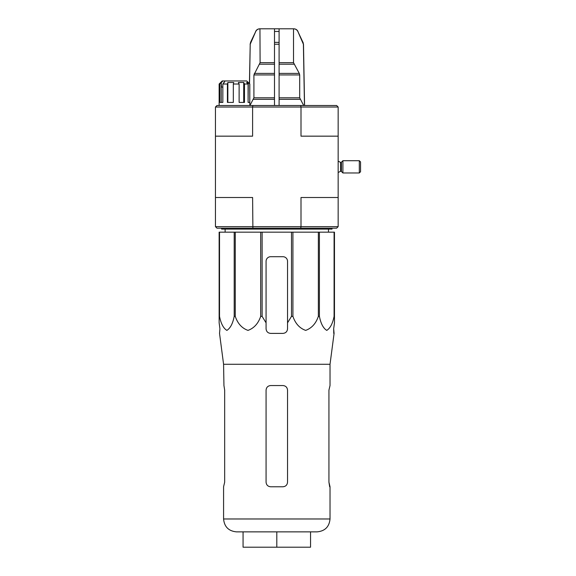 <?xml version="1.0" encoding="UTF-8"?>
<svg xmlns="http://www.w3.org/2000/svg" width="576" height="576" viewBox="0 0 576 576"><rect width="100%" height="100%" fill="white"/><g stroke="black" fill="none" stroke-linecap="round" stroke-linejoin="round"><path stroke-width="0.86" d="M333.749 333.396L333.677 328.795L334.08 333.396L330.026 364.277L223.582 364.277L219.528 333.396L219.931 328.795L219.139 322.834L219.931 328.795M334.469 261.31L334.469 322.834L333.677 328.795L334.469 322.834L334.469 316.361L334.087 316.361C332.69 323.51 330.25 328.183 326.765 330.386C323.273 328.262 320.825 323.59 319.406 316.361L318.355 316.361C315.936 323.51 311.71 328.183 305.669 330.386C299.628 328.262 295.38 323.59 292.918 316.361L291.492 316.361L287.539 322.834L287.539 328.795C287.266 331.589 285.732 333.122 282.938 333.396L270.67 333.396C267.876 333.122 266.342 331.589 266.069 328.795L266.069 322.834L262.116 316.361L260.69 316.361C258.271 323.51 254.045 328.183 248.004 330.386C241.956 328.262 237.708 323.59 235.253 316.361L234.202 316.361C232.805 323.51 230.364 328.183 226.879 330.386C223.394 328.262 220.939 323.59 219.521 316.361L219.139 316.361L219.139 322.834L219.139 232.171L219.521 232.171L219.521 316.361M319.406 316.361L319.406 232.171L334.469 232.171L334.469 316.361M334.087 232.171L334.087 316.361M319.406 232.171L318.355 232.171L318.355 316.361M262.116 316.361L262.116 232.171L292.918 232.171L292.918 316.361M291.492 232.171L291.492 316.361M262.116 232.171L260.69 232.171L260.69 316.361M219.521 232.171L235.253 232.171L235.253 316.361M234.202 232.171L234.202 316.361M235.253 232.171L260.69 232.171M292.918 232.171L318.355 232.171M287.539 328.795L287.539 261.31A4.601 4.601 0 0 0 282.938 256.709L270.67 256.709A4.601 4.601 0 0 0 266.069 261.31L266.069 328.795M329.666 486.77L328.932 482.17L330.026 486.77L330.026 518.976L223.582 518.976C224.345 526.802 228.643 531.101 236.47 531.864L243.065 531.864L243.065 547.2L276.804 547.2L276.804 531.864L310.543 531.864L310.543 547.2L276.804 547.2M330.026 364.277L330.026 385.546L328.932 390.146L328.932 482.17M270.67 486.77C267.883 486.511 266.35 484.978 266.069 482.17L266.069 390.146C266.35 387.346 267.883 385.812 270.67 385.546L282.938 385.546C285.725 385.812 287.258 387.346 287.539 390.146L287.539 482.17C287.258 484.97 285.725 486.504 282.938 486.77L270.67 486.77M224.676 390.146L223.942 385.546L224.676 390.146L224.676 482.17L223.582 486.77L223.582 518.976M223.942 385.546L223.582 364.277M279.101 105.487L279.101 28.8L293.652 28.8C295.56 28.901 296.964 29.786 297.857 31.457C296.964 29.779 295.567 28.894 293.652 28.8M249.523 83.722L250.214 44.222L255.751 31.457C256.644 29.779 258.041 28.894 259.956 28.8L260.093 62.669L253.915 74.938L253.915 97.805L249.934 105.487M279.101 28.8L260.093 28.8M293.515 28.8L293.515 62.669L299.282 73.404L279.101 73.404L279.101 74.938L299.693 74.938L299.282 73.404M299.693 74.938L299.693 97.805L303.674 105.487M304.466 105.487L303.394 44.222L297.857 31.457L302.962 42.358M274.5 28.8L274.5 31.457L279.101 31.457L279.101 42.358L274.5 42.358L274.5 105.487M274.5 31.457L274.5 42.358L274.5 31.457M260.093 62.669L274.5 62.669L274.5 64.202L259.675 64.202M253.915 97.805L274.5 97.805L274.5 99.338L253.498 99.338M338.155 107.021L301.003 107.021L301.003 136.159L338.155 136.159L338.155 107.021L336.622 105.487L216.986 105.487L215.453 107.021L215.453 197.51L252.605 197.51L252.893 228.182L336.622 228.182L338.155 226.649L338.155 197.51L301.003 197.51L301.003 226.649L215.453 226.649L215.453 197.51M221.465 87.084L222.847 87.084L221.465 87.084L221.227 82.483L221.227 102.42M249.768 84.017L249.768 102.42L248.09 102.42L248.09 84.017L246.586 82.483L248.256 82.483L249.811 84.017L246.744 80.95L222.206 80.95L219.139 84.017L219.139 105.487M221.227 82.483L219.852 84.017L219.139 84.017M222.826 80.95L221.465 82.483M248.09 84.017L244.476 84.017L244.476 102.42L239.119 102.42L239.119 84.017L233.323 84.017L233.323 102.42L227.419 102.42L227.419 84.017L222.847 84.017L222.847 102.42L219.852 102.42L219.852 84.017M300.715 105.487L301.003 107.021L252.605 107.021L252.605 136.159L215.453 136.159M338.155 136.159L338.155 197.51M215.453 226.649L216.986 228.182L252.893 228.182M300.715 228.182L301.003 226.649L338.155 226.649M252.893 105.487L252.605 107.021L215.453 107.021M225.072 80.95L223.711 83.045M222.847 84.017L224.215 82.483L223.711 82.483M227.419 84.017L227.851 82.483L227.851 102.42M233.323 84.017L233.748 82.483L227.851 82.483M239.119 84.017L238.349 82.483L243.713 82.483L244.476 84.017M243.713 82.483L243.713 102.42M248.09 102.42L248.256 82.483M332.021 228.182L332.021 229.104L221.587 229.104L221.587 228.182M330.026 518.976C329.263 526.802 324.965 531.101 317.138 531.864L236.47 531.864M342.907 160.704L342.907 172.973L359.316 172.973L359.316 160.704L342.907 160.704L341.402 162.209L341.402 171.461L340.963 171.281L340.61 162.389L340.61 171.281L338.155 172.512M359.316 160.704L360.547 161.928L360.547 171.742L359.316 172.973M293.515 62.669L279.101 62.669M293.933 64.202L279.101 64.202M274.5 73.404L254.326 73.404M274.5 74.938L253.915 74.938M299.693 97.805L279.101 97.805M300.11 99.338L279.101 99.338M250.214 44.222L249.422 83.628M250.646 42.358L250.114 44.222M255.751 31.457L250.546 42.358M279.101 44.222L274.5 44.222M303.062 42.358L303.394 44.222M328.457 232.171L328.5 229.104M225.144 232.171L225.108 229.104M249.811 84.017L249.811 105.487M255.629 31.457C256.5 29.765 257.89 28.879 259.798 28.8M303.494 44.222L304.567 105.487M297.979 31.457C297.108 29.765 295.718 28.879 293.81 28.8M340.61 162.389L338.155 161.158M341.402 162.209L340.963 162.389M341.402 171.461L342.907 172.973"/></g></svg>
